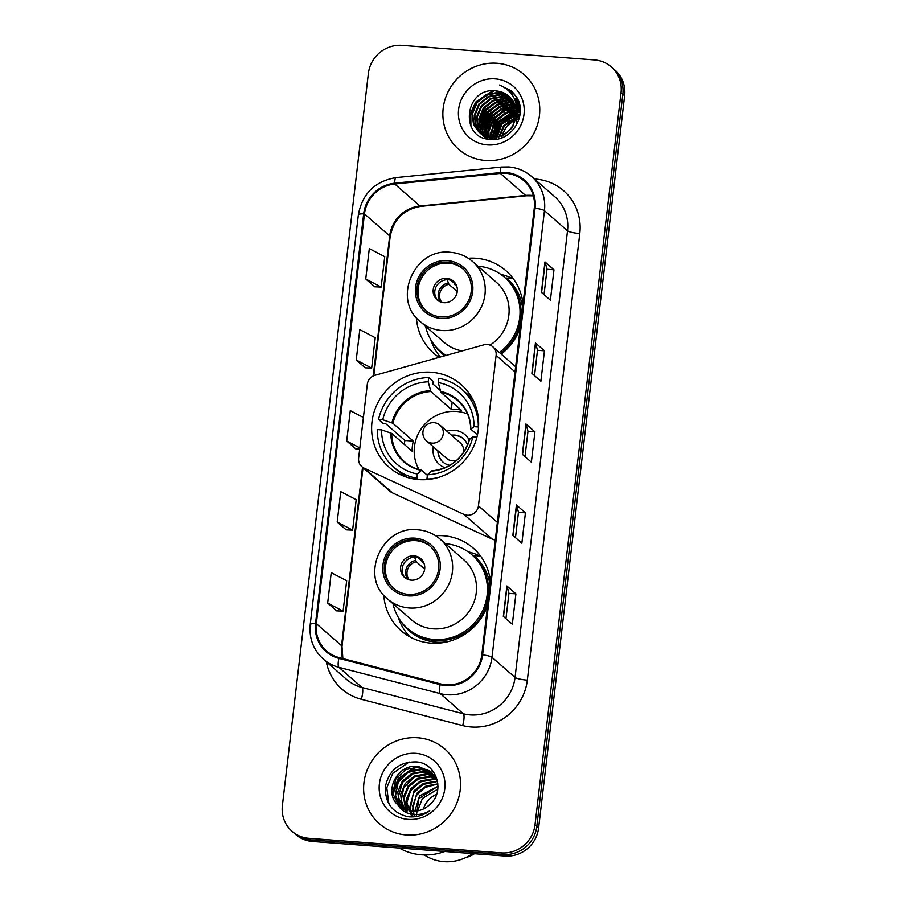 <?xml version="1.0" encoding="UTF-8"?>
<svg xmlns="http://www.w3.org/2000/svg" width="907" height="907" viewBox="0 0 907 907"><rect width="100%" height="100%" fill="white"/><g stroke="black" fill="none" stroke-linecap="round" stroke-linejoin="round"><path stroke-width="1.36" d="M487.286 344.513A10.34 9.898 -48.9 0 0 483.782 344.864L375.01 375.294A10.34 9.898 -48.9 0 0 367.301 384.319L358.628 458.103A10.34 9.898 -48.9 0 0 364.104 468.125L463.874 514.36A10.34 9.898 -48.9 0 0 478.442 505.857L496.118 355.408A10.34 9.898 -48.9 0 0 487.286 344.513M490.415 581.489A54.828 52.481 -48.9 0 0 473.261 548.145A54.828 52.481 -48.9 0 0 443.512 535.765A54.828 52.481 -48.9 0 0 435.677 535.754M383.797 595.173A54.828 52.481 -48.9 0 0 401.143 630.739A54.828 52.481 -48.9 0 0 430.893 643.12A54.828 52.481 -48.9 0 0 487.626 605.241M431.426 372.244A54.828 52.481 -48.9 0 0 376.462 405.678A54.828 52.481 -48.9 0 0 389.069 467.218A54.828 52.481 -48.9 0 0 418.819 479.599A54.828 52.481 -48.9 0 0 473.794 446.165A54.828 52.481 -48.9 0 0 461.187 384.625A54.828 52.481 -48.9 0 0 431.426 372.244M523.01 304.004A54.828 52.481 -48.9 0 0 505.857 270.66A54.828 52.481 -48.9 0 0 476.107 258.28A54.828 52.481 -48.9 0 0 468.273 258.268M416.392 317.688A54.828 52.481 -48.9 0 0 433.739 353.254A54.828 52.481 -48.9 0 0 439.135 357.358M501.22 354.115A54.828 52.481 -48.9 0 0 520.221 327.756M361.848 466.652L390.225 491.435A10.34 9.898 -48.9 0 0 392.482 492.898L492.252 539.132A10.34 9.898 -48.9 0 0 495.29 539.982M512.523 278.574A54.828 52.481 -48.9 0 0 500.743 274.356M479.928 556.059A54.828 52.481 -48.9 0 0 468.148 551.841M292.031 831.3L295.637 834.451A31.031 29.704 -48.9 0 0 312.473 841.458L504.972 856.049A31.031 29.704 -48.9 0 0 538.622 827.944L624.628 95.745A31.031 29.704 -48.9 0 0 614.969 70.088L613.166 68.524A31.031 29.704 -48.9 0 1 622.837 94.181A31.031 29.704 -48.9 0 0 613.166 68.524L611.363 66.948A31.031 29.704 -48.9 0 0 594.527 59.941L402.028 45.35A31.031 29.704 -48.9 0 0 368.378 73.456L282.372 805.643A31.031 29.704 -48.9 0 0 292.031 831.3A31.031 29.704 -48.9 0 0 308.879 838.306L501.367 852.897A31.031 29.704 -48.9 0 0 535.017 824.803L621.034 92.605A31.031 29.704 -48.9 0 0 611.363 66.948M535.017 824.803L536.819 826.368L622.837 94.181L536.819 826.368A31.031 29.704 -48.9 0 1 503.17 854.473A31.031 29.704 -48.9 0 0 536.819 826.368L538.622 827.944M308.879 838.306L310.682 839.882L503.17 854.473L310.682 839.882A31.031 29.704 -48.9 0 1 293.834 832.875A31.031 29.704 -48.9 0 0 310.682 839.882L312.473 841.458M497.025 63.275A49.647 47.538 -48.9 0 0 447.242 93.557A49.647 47.538 -48.9 0 0 458.659 149.292A49.647 47.538 -48.9 0 0 485.608 160.505A49.647 47.538 -48.9 0 0 535.391 130.223A49.647 47.538 -48.9 0 0 523.974 74.487A49.647 47.538 -48.9 0 0 497.025 63.275A49.647 47.538 -48.9 0 0 447.242 93.557A49.647 47.538 -48.9 0 0 458.659 149.292A49.647 47.538 -48.9 0 0 485.608 160.505A49.647 47.538 -48.9 0 0 535.391 130.223A49.647 47.538 -48.9 0 0 523.974 74.487A49.647 47.538 -48.9 0 0 497.025 63.275M417.798 737.754A49.647 47.538 -48.9 0 0 368.004 768.025A49.647 47.538 -48.9 0 0 379.421 823.76A49.647 47.538 -48.9 0 0 406.37 834.973A49.647 47.538 -48.9 0 0 456.153 804.69A49.647 47.538 -48.9 0 0 444.736 748.955A49.647 47.538 -48.9 0 0 417.798 737.754A49.647 47.538 -48.9 0 0 368.004 768.025A49.647 47.538 -48.9 0 0 379.421 823.76A49.647 47.538 -48.9 0 0 406.37 834.973A49.647 47.538 -48.9 0 0 456.153 804.69A49.647 47.538 -48.9 0 0 444.736 748.955A49.647 47.538 -48.9 0 0 417.798 737.754M505.993 173.339A33.105 31.688 131.1 0 1 523.963 180.822A33.105 31.688 131.1 0 1 534.268 208.179L481.81 654.786A33.105 31.688 131.1 0 1 440.405 683.855L339.105 657.586A33.105 31.688 131.1 0 1 326.645 651.022A33.105 31.688 131.1 0 1 316.339 623.653L364.478 213.905A33.105 31.688 131.1 0 1 394.738 183.996L500.369 173.418A33.105 31.688 131.1 0 1 505.993 173.339M506.095 172.534A33.933 32.482 -48.9 0 0 500.324 172.602L394.692 183.191A33.933 32.482 -48.9 0 0 363.673 213.848L315.534 623.597A33.933 32.482 -48.9 0 0 338.867 658.369L440.167 684.638A33.933 32.482 -48.9 0 0 482.603 654.854L535.073 208.247A33.933 32.482 -48.9 0 0 506.095 172.534M503.328 616.386L512.33 624.243L515.902 593.87L506.888 586.001L503.328 616.386M505.959 618.687L508.94 593.303L507.081 586.262A8.276 1.395 -173.3 0 0 506.888 586.001M508.94 593.337L515.902 593.87M512.84 535.368L521.854 543.225L525.425 512.852L516.412 504.984L512.84 535.368M515.482 537.67L518.464 512.285L516.605 505.244A8.276 1.395 -173.3 0 0 516.412 504.984M518.453 512.319L525.425 512.852M541.4 292.315L550.402 300.172L553.973 269.798L544.96 261.93L541.4 292.315M544.03 294.616L547.012 269.232L545.152 262.191A8.276 1.395 -173.3 0 0 544.96 261.93M547.012 269.266L553.973 269.798M531.876 373.333L540.889 381.189L544.449 350.816L535.447 342.948L531.876 373.333M534.518 375.634L537.5 350.249L535.64 343.209A8.276 1.395 -173.3 0 0 535.447 342.948M537.488 350.283L544.449 350.816M522.364 454.35L531.366 462.207L534.937 431.834L525.924 423.966L522.364 454.35M524.994 456.652L527.976 431.267L526.117 424.227A8.276 1.395 -173.3 0 0 525.924 423.966M527.976 431.301L534.937 431.834M327.676 603.064L343.107 611.137L346.678 580.752L331.236 572.68L327.676 603.064L336.69 610.853M356.224 360.011L371.666 368.083L375.237 337.699L359.796 329.638L356.224 360.011L365.238 367.8M365.736 278.993L381.178 287.065L384.749 256.681L369.308 248.62L365.736 278.993L374.761 286.793M337.189 522.047L352.63 530.119L356.202 499.734L340.76 491.662L337.189 522.047L346.202 529.835M363.401 417.503L350.272 410.644L346.712 441.029L355.725 448.818M359.694 448.999L355.623 448.818M346.712 441.029L359.83 447.888M371.666 368.083L365.147 367.8M381.178 287.065L374.659 286.782M352.63 530.119L346.111 529.835M343.107 611.137L336.588 610.853M515.38 119.951A23.389 22.392 -48.9 0 0 512.251 121.719A23.389 22.392 -48.9 0 0 502.399 135.132M502.172 135.971A23.389 22.392 -48.9 0 0 501.798 137.773M518.328 118.806A23.389 22.392 -48.9 0 0 516.174 119.599M499.099 136.379L503.623 125.665L516.049 116.969M516.707 116.776L518.566 116.357M519.155 116.255L519.734 116.164M499.78 136.163L504.19 126.152L515.924 117.683M516.616 117.456L518.532 116.969M496.639 139.134L496.594 137.547M496.617 136.957L501.367 123.703L516.344 114.384M516.899 114.282L518.577 114.078M519.11 114.033L520.051 113.987M497.206 136.844L501.934 124.191L516.287 114.996M516.888 114.883L518.6 114.622M519.133 114.565L519.994 114.509M494.61 139.247L494.428 137.751M494.383 137.229L499.122 121.731L516.378 112.105M516.854 112.071L518.385 112.014M518.883 112.014L520.199 112.083M495.097 139.247L494.95 137.717M516.389 112.695L500.517 123.681L494.927 137.184L499.678 122.23L516.389 112.649M516.888 112.604L518.453 112.513M518.951 112.502L520.176 112.536M492.728 139.122L492.433 137.762M492.354 137.286L496.866 119.769L505.369 112.638L516.219 110.053M516.945 110.064L518.056 110.121M493.193 139.168L492.92 137.773M492.852 137.286L497.433 120.257L505.687 113.262L516.276 110.541M516.933 110.541L518.146 110.586M518.623 110.609L519.972 110.767M490.483 137.161L494.61 117.797L504.054 110.223L515.902 108.16M490.936 137.206L495.177 118.295L504.383 110.824L515.992 108.625M488.726 136.889L487.932 126.016L492.365 115.835L501.832 108.25L515.459 106.425M489.156 136.968L488.533 126.277L492.92 116.323L502.387 108.738L515.584 106.845M487.082 136.504L485.54 124.917L490.109 113.863L499.576 106.278L511.457 104.237L514.915 104.804M487.478 136.617L486.129 125.234L490.676 114.361L500.142 106.777L512.024 104.724L515.051 105.201M485.528 136.016L483.284 122.955L487.853 111.901L497.331 104.316L509.201 102.264L514.269 103.296M485.903 136.152L483.85 123.443L488.42 112.389L497.886 104.804L509.768 102.763L514.439 103.659L510.222 104.158M486.708 138.805L486.118 138.181M485.869 137.887L485.154 137.002M484.928 136.696L484.27 135.744M484.066 135.415L482.535 132.501L481.039 120.982L485.608 109.94L495.075 102.344L506.956 100.303L513.532 101.879M484.417 135.574L483.102 132.989L481.594 121.481L486.163 110.427L495.641 102.842L507.512 100.79L513.725 102.23M486.606 138.782L484.905 137.297M484.644 137.036L483.873 136.209M483.624 135.925L482.909 135.041M482.683 134.735L480.291 130.529L478.783 119.021L483.352 107.967L492.818 100.382L504.7 98.341L512.727 100.564M486.549 138.771L485.733 138.057M486.061 138.136A43.967 42.085 -48.9 0 0 486.027 138.306L485.2 137.524M484.939 137.252L484.179 136.413M483.941 136.129L483.238 135.222M483.012 134.916L480.857 131.027L479.35 119.509L483.919 108.455L493.385 100.87L505.267 98.829L512.943 100.881M487.966 139.077L482.649 135.336M482.388 135.064L481.617 134.247M481.368 133.964L478.034 128.567L476.538 117.06L481.107 106.006L490.574 98.409L502.444 96.369L511.843 99.328M487.388 138.964L483.476 136.095M483.76 136.333L482.955 135.562M482.694 135.29L481.934 134.451M481.685 134.157L478.601 129.055L477.093 117.547L481.662 106.493L491.129 98.908L503.011 96.868L512.07 99.634M495.97 139.236L493.691 139.213L480.404 133.363M480.132 133.102L475.79 126.606L474.282 115.087L478.851 104.033L488.317 96.448L500.199 94.407L510.89 98.171M492.229 139.474L481.22 134.123M481.515 134.372L480.699 133.59M480.438 133.318L476.345 127.093L474.849 115.574L479.418 104.532L488.884 96.936L500.755 94.895L511.14 98.455M516.23 115.574A23.389 22.392 -48.9 0 0 508.952 96.244A23.389 22.392 -48.9 0 0 496.254 90.961C464.577 86.21 458.942 138.215 489.791 139.338C511.083 142.603 528.293 115.076 516.582 97.072L511.412 90.961L499.621 84.997C512.727 91.051 518.271 101.233 516.23 115.574C513.441 129.542 505.176 136.764 491.435 137.24L478.975 132.161L473.533 124.633L472.025 113.126L476.594 102.072L486.061 94.487L497.943 92.435L509.87 97.094M516.843 111.935L512.602 127.445L503.51 135.358L492.002 137.728L478.975 132.161M479.259 132.399L474.1 125.121L472.592 113.613L477.161 102.559L486.628 94.974L498.51 92.933L510.131 97.355M518.509 110.166L519.847 110.337M516.911 108.273L517.602 108.375M518.033 108.443L519.292 108.704M516.933 108.704L517.727 108.795M518.158 108.863L519.439 109.101M517.443 106.845L518.634 107.185M519.019 107.309L520.051 107.684M517.602 107.23L518.804 107.559M519.201 107.672L520.085 107.978M516.763 105.348L517.897 105.756M519.019 105.926L518.26 105.904L519.337 106.391M516.945 105.711L518.09 106.108M518.464 106.255L519.541 106.72M516.31 104.067L517.081 104.418M517.432 104.588L518.441 105.133M518.77 105.325L519.734 105.926M516.366 104.35L517.296 104.747M517.648 104.917L518.668 105.439M519.008 105.631L519.824 106.119M516.525 103.364L517.489 103.965M517.795 104.169L518.713 104.838M519.008 105.065L519.745 105.677M516.752 103.659L517.727 104.248M518.044 104.452L518.974 105.099M515.868 102.434L516.457 102.865M518.94 102.446A43.967 42.085 -48.9 0 0 516.752 103.092L519.813 106.006M515.902 102.559L516.718 103.137A43.967 42.085 -48.9 0 0 516.4 103.205M517.024 103.353L517.897 104.056M517.614 103.806L519.779 105.847M515.811 102.242L520.028 107.514M515.8 102.23L519.96 106.981M516.015 102.945L520.221 111.697M515.924 102.638L520.221 110.223M516.639 105.79L516.4 125.211M516.446 104.724L518.804 119.781M496.254 90.961L509.054 96.335M495.188 78.864A33.729 32.289 -48.9 0 0 458.625 109.407A33.729 32.289 -48.9 0 0 487.433 144.916A33.729 32.289 -48.9 0 0 524.008 114.373A33.729 32.289 -48.9 0 0 495.188 78.864M518.6 115.711A31.031 29.704 -48.9 0 0 516.752 116.481M516.072 116.799A31.031 29.704 -48.9 0 0 515.165 117.252M510.21 120.472A31.031 29.704 -48.9 0 0 500.709 132.66M498.941 137.739A31.031 29.704 -48.9 0 0 498.703 138.714M514.53 103.874A43.967 42.085 -48.9 0 0 513.124 104.441M512.387 104.759A43.967 42.085 -48.9 0 0 509.394 106.221M508.033 106.981A43.967 42.085 -48.9 0 0 501.56 111.527M491.345 123.749A43.967 42.085 -48.9 0 0 488.147 130.54M487.671 131.878A43.967 42.085 -48.9 0 0 486.821 134.735M486.64 135.415A43.967 42.085 -48.9 0 0 486.424 136.322M502.025 135.302L505.879 127.638L512.251 121.719M499.621 84.997L511.344 90.904M505.301 88.002L512.568 92.026M508.011 90.144L513.6 93.115M470.903 126.062L470.824 113.636L476.016 102.287L493.975 90.791M509.836 91.947L514.575 94.249M479.281 125.041L485.03 110.155L502.557 98.75M504.757 98.341L508.521 98.035M509.246 98.035L510.539 98.081M514.337 98.546L517.784 99.441M481.538 127.014L487.286 112.128L504.802 100.722M507.013 100.314L510.777 100.008M511.491 100.008L512.364 100.031M515.097 100.269L518.407 100.926M483.782 128.975L489.531 114.089L507.058 102.684M509.269 102.276L513.033 101.969M515.754 102.06L518.951 102.502M486.039 130.948L491.787 116.051L509.315 104.645M511.514 104.237L514.564 103.965M517.636 103.999L519.428 104.18M488.295 132.91L494.032 118.023L511.559 106.618M513.77 106.21L515.335 106.028M490.54 134.882L496.288 119.985L513.816 108.579M516.899 108.058L517.478 108.001M517.863 107.967L518.951 107.899M492.796 136.844L498.544 121.957L516.072 110.552M495.245 137.15L500.789 123.919L516.389 113.012M504.836 87.684L512.432 91.902M507.739 89.895L513.475 92.979M470.45 125.064L470.631 112.99L475.733 102.049L492.592 90.802M509.643 91.732L514.462 94.101M479.157 123.431L484.746 109.906L500.845 98.863M503.464 98.262L507.807 97.809M508.623 97.786L510.108 97.831M514.224 98.33L517.704 99.26M481.413 125.393L487.002 111.878L503.102 100.824M505.721 100.224L510.063 99.77M510.879 99.759L512.183 99.781M515.006 100.053L518.328 100.734M483.658 127.365L489.247 113.84L505.346 102.797M507.977 102.196L512.319 101.743M515.675 101.833L518.883 102.298M485.914 129.327L491.503 115.813L507.603 104.759M517.409 103.761L519.371 103.965M488.17 131.3L493.759 117.774L509.859 106.731M512.478 106.13L515.255 105.756M518.112 105.666L518.849 105.677M490.415 133.261L496.004 119.747L512.104 108.693M514.722 108.092L515.845 107.91M517.772 107.706L518.849 107.65M492.671 135.234L498.26 121.708L514.36 110.665M516.979 110.064L517.999 109.894M518.43 109.838L519.643 109.702M407.492 477.456A51.722 49.511 -48.9 0 1 398.309 471.175L393.808 467.241A51.722 49.511 -48.9 0 1 377.357 429.567L381.586 429.884A47.379 45.35 -48.9 0 0 417.401 474.01L421.619 470.28L427.356 475.279M404.227 444.339A49.137 47.039 131.1 0 1 404.93 440.473L385.566 423.558L383.049 423.365L378.548 419.431A51.722 49.511 -48.9 0 1 428.728 377.516L428.229 381.79A47.379 45.35 -48.9 0 0 382.777 419.76L392.878 423.263L413.309 441.108A40.554 38.82 -48.9 0 0 412.118 451.233L391.688 433.387L381.586 429.884M473.817 401.506A51.722 49.511 -48.9 0 0 466.345 393.253L461.844 389.318A51.722 49.511 -48.9 0 1 478.295 426.993L474.066 426.675A47.379 45.35 -48.9 0 0 438.251 382.55L440.904 392.289L461.334 410.134A40.554 38.82 -48.9 0 0 456.357 409.431A40.554 38.82 -48.9 0 0 451.312 409.374L430.87 391.529L428.229 381.79M428.728 377.516L433.24 381.45L432.934 384.001L440.224 390.361M427.492 479.542L426.925 479.043A51.722 49.511 -48.9 0 0 438.648 477.365M418.354 479.554L416.891 478.284A51.722 49.511 -48.9 0 1 393.808 467.241M426.925 479.043L427.424 474.769A47.379 45.35 -48.9 0 0 472.876 436.8L476.935 437.106M417.401 474.01L416.891 478.284M382.777 419.76L378.548 419.431M472.876 436.8L469.645 439.305M431.653 471.039L427.424 474.769M390.736 432.934A41.03 39.284 -48.9 0 0 421.097 470.336L421.619 470.28M461.844 389.318A51.722 49.511 -48.9 0 0 438.761 378.276L438.251 382.55M477.445 434.941L470.835 429.17L474.066 426.675M470.835 429.17L470.835 428.796A41.03 39.284 -48.9 0 0 440.485 391.393M452.162 402.118L451.312 409.374M413.309 441.108L404.93 440.473M419.023 469.599A38.899 37.232 131.1 0 1 420.587 429.691A38.899 37.232 131.1 0 1 456.618 411.438A38.899 37.232 131.1 0 1 467.581 413.989M469.27 440.076A19.659 18.82 -48.9 0 0 454.407 430.281A19.659 18.82 -48.9 0 0 446.902 431.199M467.513 445.156A15.521 14.852 -48.9 0 0 463.25 438.614A15.521 14.852 -48.9 0 0 454.838 435.111A15.521 14.852 -48.9 0 0 451.516 435.235M433.297 446.788A19.659 18.82 -48.9 0 0 445.099 467.751M437.911 450.813A15.521 14.852 -48.9 0 0 442.843 461.992A15.521 14.852 -48.9 0 0 449.906 465.325M440.031 425.213A10.34 10.34 0 0 0 422.957 431.789A10.34 10.34 0 0 0 426.426 440.791A10.34 9.898 131.1 0 0 443.251 433.761A10.34 9.898 131.1 0 0 440.031 425.213L460.303 442.911A10.34 9.898 131.1 0 1 463.239 452.944M457.037 460.042A10.34 9.898 131.1 0 1 446.697 458.488L426.426 440.791M451.958 435.621A15.521 14.852 131.1 0 1 455.28 435.507A15.521 14.852 131.1 0 1 463.477 438.818M443.07 462.185A15.521 14.852 131.1 0 1 438.353 451.21M447.332 262.191A27.924 26.734 -48.9 0 0 419.329 279.22A27.924 26.734 -48.9 0 0 425.757 310.579A27.924 26.734 -48.9 0 0 440.915 316.883A27.924 26.734 -48.9 0 0 468.919 299.854A27.924 26.734 -48.9 0 0 462.491 268.495A27.924 26.734 -48.9 0 0 447.332 262.191M463.046 269.005A27.924 26.734 -48.9 0 0 448.466 263.177A27.924 26.734 -48.9 0 0 420.621 279.855A27.924 26.734 -48.9 0 0 426.324 311.056M500.471 353.458A48.933 46.835 -48.9 0 0 505.584 278.245L504.462 277.259A48.933 46.835 -48.9 0 0 477.978 266.227M499.349 352.483A48.933 46.835 -48.9 0 0 504.462 277.259M490.018 345.125A39.829 38.128 -48.9 0 0 496.446 282.349L472.57 261.511A39.829 38.128 131.1 0 1 481.73 306.215A39.829 38.128 131.1 0 1 441.8 330.499A39.829 38.128 131.1 0 1 420.179 321.509L444.056 342.347A39.829 38.128 -48.9 0 0 462.173 350.907M425.587 326.225A48.933 46.835 -48.9 0 0 440.099 350.975A48.933 46.835 -48.9 0 0 446.119 355.408M440.099 350.975L441.221 351.961A48.933 46.835 -48.9 0 0 445.836 355.487M446.675 278.37A12.415 11.882 -48.9 0 0 437.083 299.877A12.415 11.882 -48.9 0 0 456.266 295.104A12.415 11.882 -48.9 0 0 446.675 278.37M454.169 281.896A12.415 11.882 -48.9 0 0 437.911 300.523M440.405 357.007A53.785 51.495 131.1 0 1 431.142 340.783L430.734 339.603M513.249 278.676A53.785 51.495 131.1 0 0 513.192 278.642L506.344 278.041A49.602 47.481 -48.9 0 1 522.568 307.802M453.625 281.521L454.917 284.753L456.822 286.408M450.813 280.229L454.124 283.12M435.587 287.836A14.478 13.866 131.1 0 1 441.29 281.306M457.264 291.589L448.908 284.299L447.026 279.197M436.63 794.203A23.389 22.392 -48.9 0 0 423.354 808.999M399.284 848.034A55.86 53.479 -48.9 0 0 421.426 854.813A55.86 53.479 -48.9 0 0 444.747 851.48M424.329 854.95A43.967 42.085 -48.9 0 0 443.965 861.65A43.967 42.085 -48.9 0 0 472.626 853.589M417.651 810.869L422.424 798.421L437.809 789.113M414.76 811.243L419.567 795.927L438.002 786.301M416.245 816.538L418.864 798.636L436.573 787.106M412.175 811.255L416.71 793.421L426.097 785.938L437.911 783.863M414.374 816.776L412.696 805.96L416.494 795.337L424.93 787.514L435.995 784.43M409.828 811.005L413.841 790.927L423.365 783.387L435.292 781.381L437.627 781.721M412.866 816.878L409.783 807.117L413.592 792.922L423.297 784.374L436.006 782.004M407.674 810.552L406.393 799.226L410.984 788.432L420.508 780.893L432.435 778.886L436.891 779.737M411.846 816.912L406.869 802.672L410.622 790.587L420.315 781.936L433.138 779.51M405.667 809.917L403.502 796.947L408.127 785.938L417.639 778.387L429.578 776.392L435.961 777.911M407.05 811.742L404.159 798.024L408.649 786.811L418.218 779.079L430.281 777.016L436.21 778.353M407.504 813.398L406.824 812.785M403.808 809.135L402.096 805.915L400.645 794.441L405.259 783.433L414.782 775.893L426.709 773.898L434.918 776.222M405.282 810.869L401.257 800.382L403.728 787.627L414.284 777.095L427.424 774.51L435.19 776.63M402.062 808.194L399.239 803.421L397.788 791.947L402.402 780.938L411.925 773.399L423.852 771.392L433.761 774.669M403.649 809.86L398.309 796.788L402.583 782.31L413.036 773.864L424.567 772.016L433.863 774.929M400.44 807.128L396.382 800.915L394.919 789.453L399.545 778.444L409.057 770.893L420.995 768.898L432.492 773.24M400.837 807.4L395.543 795.45L398.241 782.185L408.093 772.356L421.71 769.521L432.231 773.195M397.878 804.94L411.642 811.221C418.501 811.606 424.521 809.407 429.703 804.622C445.711 791.448 436.63 763.331 416.71 761.903C399.885 761.54 389.477 769.578 385.498 785.995C384.602 802.389 391.96 812.604 407.583 816.651L409.284 816.833C416.721 817.309 423.546 815.302 429.748 810.824C423.501 814.327 417.084 815.37 410.486 813.976C404.953 812.672 400.747 809.668 397.878 804.94L397.232 804.26C383.48 790.972 397.81 763.388 418.138 766.404L431.108 771.925L437.582 781.471M399.284 806.221L392.742 793.489L395.803 778.966L405.814 769.567L418.841 767.027L429.691 770.905M415.962 753.343A33.729 32.289 -48.9 0 0 379.387 783.886A33.729 32.289 -48.9 0 0 408.207 819.384A33.729 32.289 -48.9 0 0 444.77 788.841A33.729 32.289 -48.9 0 0 415.962 753.343M466.833 857.07L467.048 857.262A33.105 31.688 -48.9 0 0 474.429 853.736M392.776 793.784L398.808 778.728L416.653 766.925M390.327 805.994L388.752 802.854L386.779 787.832L392.731 773.41L409.17 761.993M392.606 792.117L398.456 778.41L414.862 767.005M414.737 539.676A27.924 26.734 -48.9 0 0 386.733 556.705A27.924 26.734 -48.9 0 0 393.162 588.065A27.924 26.734 -48.9 0 0 408.32 594.368A27.924 26.734 -48.9 0 0 436.324 577.34A27.924 26.734 -48.9 0 0 429.895 545.98A27.924 26.734 -48.9 0 0 414.737 539.676M430.451 546.479A27.924 26.734 -48.9 0 0 415.871 540.663A27.924 26.734 -48.9 0 0 388.026 557.34A27.924 26.734 -48.9 0 0 393.729 588.541M392.992 603.711A48.933 46.835 -48.9 0 0 407.492 628.46L408.626 629.447A48.933 46.835 -48.9 0 0 435.179 640.489A48.933 46.835 -48.9 0 0 484.236 610.649A48.933 46.835 -48.9 0 0 472.989 555.73L471.855 554.744A48.933 46.835 -48.9 0 0 445.371 543.712M407.492 628.46A48.933 46.835 -48.9 0 0 434.056 639.503A48.933 46.835 -48.9 0 0 483.114 609.674A48.933 46.835 -48.9 0 0 471.855 554.744M433.07 628.823A39.829 38.128 -48.9 0 0 473 604.538A39.829 38.128 -48.9 0 0 463.851 559.834L439.974 538.985A39.829 38.128 131.1 0 1 449.135 583.689A39.829 38.128 131.1 0 1 409.204 607.973A39.829 38.128 131.1 0 1 387.584 598.983L411.461 619.832A39.829 38.128 -48.9 0 0 433.07 628.823M414.08 555.855A12.415 11.882 -48.9 0 0 404.488 577.351A12.415 11.882 -48.9 0 0 423.671 572.589A12.415 11.882 -48.9 0 0 414.08 555.855M421.574 559.381A12.415 11.882 -48.9 0 0 405.304 578.008M410.089 636.975A53.785 51.495 131.1 0 1 398.547 618.268L398.139 617.089M480.653 556.161A53.785 51.495 131.1 0 0 480.597 556.127L473.749 555.526A49.602 47.481 -48.9 0 1 489.973 585.276M421.029 559.007L422.322 562.238L424.227 563.893M418.218 557.714L421.528 560.605M402.991 565.322A14.478 13.866 131.1 0 1 408.694 558.791M424.669 569.074L416.313 561.784L414.42 556.683M364.104 468.125L392.482 492.898M463.874 514.36L492.252 539.132M478.442 505.857L497.365 522.375M496.118 355.408L515.04 371.915M624.628 95.745L621.034 92.605M504.972 856.049L501.367 852.897M533.282 195.595A33.105 31.688 -48.9 0 0 531.219 195.368A33.105 31.688 -48.9 0 0 525.595 195.436L419.964 206.025A33.105 31.688 -48.9 0 0 389.693 235.933L373.242 375.963M534.495 179.03A51.722 49.511 131.1 0 1 579.788 233.541L527.33 680.148A10.34 1.746 6.7 0 1 515.051 677.427L567.51 230.82A41.382 39.613 -48.9 0 0 554.63 196.604L531.559 176.468A41.382 39.613 131.1 0 1 544.449 210.673A10.34 1.746 -173.3 0 0 535.073 208.247M527.33 680.148A51.722 49.511 131.1 0 1 471.255 726.983A51.722 49.511 131.1 0 1 462.638 725.555L361.337 699.286A51.722 49.511 131.1 0 1 326.305 661.713M470.189 714.897A41.382 39.613 -48.9 0 0 515.051 677.427L491.991 657.292A41.382 39.613 131.1 0 1 440.235 693.617L338.935 667.337A41.382 39.613 131.1 0 1 323.368 659.14L346.429 679.286A41.382 39.613 -48.9 0 0 361.995 687.483L463.296 713.752A41.382 39.613 -48.9 0 0 470.189 714.897M531.559 176.468C525.017 170.845 517.398 167.67 508.702 166.945L501.605 167.035A10.34 2.097 84.3 0 0 500.324 172.602M501.605 167.035L395.974 177.613C374.886 181.241 362.347 193.61 358.367 214.732A10.34 1.746 6.7 0 1 363.673 213.848M315.534 623.597A10.34 1.746 -173.3 0 0 310.228 624.492C308.958 638.347 313.334 649.9 323.368 659.14M338.867 658.369A10.34 2.698 104.5 0 0 338.935 667.337L361.995 687.483A10.34 2.698 -75.5 0 1 361.337 699.286M395.974 177.613A10.34 2.097 84.3 0 0 394.692 183.191M440.167 684.638A10.34 2.698 104.5 0 0 440.235 693.617L463.296 713.752A10.34 2.698 -75.5 0 1 462.638 725.555M482.603 654.854A10.34 1.746 6.7 0 1 491.991 657.292L544.449 210.673L567.51 230.82A10.34 1.746 6.7 0 0 579.788 233.541M316.339 623.653L341.565 645.682A33.105 31.688 -48.9 0 0 342.608 658.493M500.369 173.418L525.595 195.436A18.616 3.764 -95.7 0 0 526.423 195.776L420.791 206.365A18.616 3.764 -95.7 0 1 419.964 206.025L394.738 183.996M364.478 213.905L389.693 235.933A18.616 3.129 6.7 0 1 390.146 236.738L373.82 375.713M362.528 467.241L341.565 645.682A18.616 3.129 6.7 0 1 342.007 646.487L342.88 658.561M522.557 454.52L526.117 424.227M532.08 373.503L535.64 343.209M541.592 292.485L545.152 262.191M513.045 535.538L516.605 505.244M503.521 616.556L507.081 586.262M391.688 433.387A40.554 38.82 -48.9 0 0 404.59 461.822A40.554 38.82 -48.9 0 0 421.29 470.2M430.87 391.529A40.554 38.82 -48.9 0 0 392.878 423.263M431.12 471.096A41.03 39.284 -48.9 0 0 469.645 438.92M430.451 390.634A41.03 39.284 -48.9 0 0 391.926 422.809M470.71 428.966C470.393 417.537 466.141 408.127 457.933 400.735A40.554 38.82 -48.9 0 0 440.904 392.289M440.734 318.402A29.477 28.219 -48.9 0 0 472.694 291.703A29.477 28.219 -48.9 0 0 447.514 260.672A29.477 28.219 -48.9 0 0 415.553 287.372A29.477 28.219 -48.9 0 0 440.734 318.402M434.249 344.807A49.602 47.481 -48.9 0 0 444.793 355.771M454.226 283.449A12.006 11.496 131.1 0 1 455.858 284.186M454.917 284.753A11.383 10.895 131.1 0 1 456.493 285.49M440.394 301.884A12.006 11.496 131.1 0 1 448.205 282.984M441.777 302.337A11.383 10.895 131.1 0 1 448.908 284.299M408.139 595.888A29.477 28.219 -48.9 0 0 440.099 569.188A29.477 28.219 -48.9 0 0 414.918 538.157A29.477 28.219 -48.9 0 0 382.958 564.857A29.477 28.219 -48.9 0 0 408.139 595.888M401.654 622.293A49.602 47.481 -48.9 0 0 436.142 642.145A49.602 47.481 -48.9 0 0 448.466 641.521M421.63 560.923A12.006 11.496 131.1 0 1 423.263 561.66M422.322 562.238A11.383 10.895 131.1 0 1 423.898 562.975M407.799 579.369A12.006 11.496 131.1 0 1 415.61 560.469M409.182 579.822A11.383 10.895 131.1 0 1 416.313 561.784M492.898 346.848L515.652 366.711M358.367 214.732L310.228 624.492M420.791 206.365C403.728 209.336 393.513 219.46 390.146 236.738M363.015 467.672L342.007 646.487M526.423 195.776L533.35 195.844M431.415 470.937C450.858 468.726 463.568 458.092 469.531 439.056M421.46 470.189C415.077 468.828 409.454 466.039 404.59 461.822M472.57 261.511C466.266 256.08 458.919 253.03 450.552 252.327C414.51 247.509 391.677 299.367 420.179 321.509M399.624 806.527L398.955 805.938M439.974 538.985C433.659 533.565 426.324 530.516 417.957 529.813C381.915 524.994 359.081 576.852 387.584 598.983"/></g></svg>

